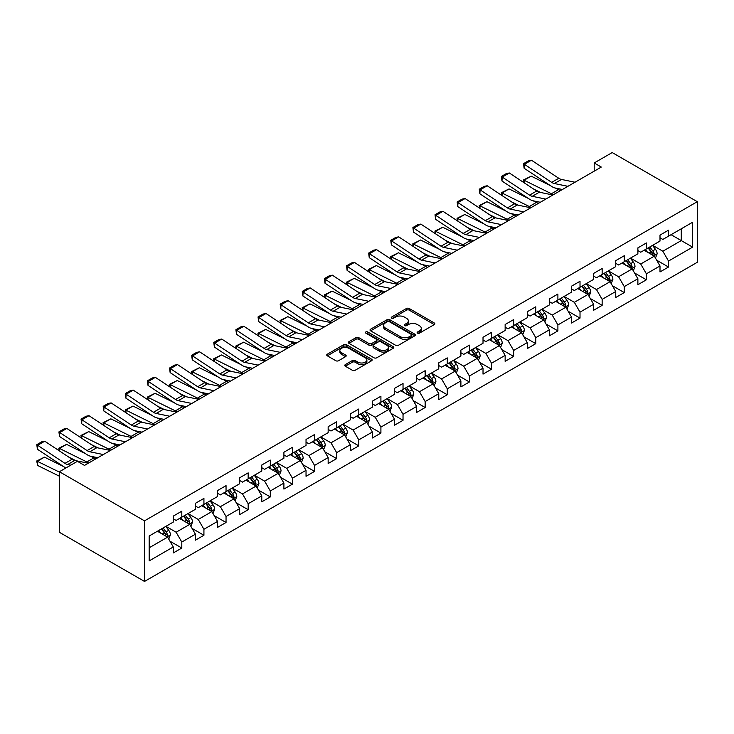 <?xml version="1.0" encoding="UTF-8"?>
<svg xmlns="http://www.w3.org/2000/svg" width="734" height="734" viewBox="0 0 734 734"><rect width="100%" height="100%" fill="white"/><g stroke="black" fill="none" stroke-linecap="round" stroke-linejoin="round"><path stroke-width="1.1" d="M417.536 333.126A1.376 0.798 0 0 0 419.49 333.126L434.28 324.584A1.973 1.138 0 0 0 434.849 323.786A1.973 1.138 0 0 0 434.28 322.978L409.223 308.509A1.973 1.138 0 0 0 406.434 308.509L391.644 317.051A1.376 0.798 0 0 0 391.24 317.611A1.376 0.798 0 0 0 391.644 318.18A1.376 0.798 0 0 0 393.598 318.18L395.507 317.07A6.303 3.633 0 0 1 404.416 317.07L406.508 318.281A6.303 3.633 0 0 1 408.352 320.85A6.303 3.633 0 0 1 406.508 323.419L404.59 324.529A1.376 0.798 0 0 0 404.186 325.089A1.376 0.798 0 0 0 404.59 325.648A1.376 0.798 0 0 0 406.544 325.648L408.453 324.547A6.303 3.633 0 0 1 417.362 324.547L419.453 325.749A6.303 3.633 0 0 1 421.298 328.327A6.303 3.633 0 0 1 419.453 330.896L417.536 331.997A1.376 0.798 0 0 0 417.132 332.566A1.376 0.798 0 0 0 417.536 333.126L417.536 331.997M345.329 364.614A1.973 1.138 0 0 0 344.751 365.413A1.973 1.138 0 0 0 345.329 366.22L352.357 370.275A1.973 1.138 0 0 0 355.137 370.275L371.569 360.789A1.973 1.138 0 0 0 372.147 359.99A1.973 1.138 0 0 0 371.569 359.183L346.512 344.723A1.973 1.138 0 0 0 343.723 344.723L327.3 354.201A1.973 1.138 0 0 0 326.722 355.008A1.973 1.138 0 0 0 327.3 355.807L335.796 360.715A1.973 1.138 0 0 0 338.576 360.715L345.604 356.651A1.973 1.138 0 0 0 346.182 355.852A1.973 1.138 0 0 0 345.604 355.045L341.393 352.614A5.266 3.037 0 0 1 339.851 350.467A5.266 3.037 0 0 1 343.099 347.659A5.266 3.037 0 0 1 348.843 348.32L365.339 357.843A5.266 3.037 0 0 1 366.881 359.99A5.266 3.037 0 0 1 363.633 362.798A5.266 3.037 0 0 1 357.889 362.137L355.137 360.55A1.973 1.138 0 0 0 352.357 360.55L345.329 364.614L345.329 366.22L352.357 362.192L352.357 360.55M697.3 201.694L612.211 152.562L594.201 162.966L601.293 167.058L84.511 465.411L77.428 461.319L59.417 471.723L144.506 520.846L697.3 201.694L697.3 262.277L144.506 581.438L144.506 520.846M395.644 345.283A1.973 1.138 0 0 0 398.434 345.283L414.857 335.796A1.973 1.138 0 0 0 415.435 334.998A1.973 1.138 0 0 0 414.857 334.19L389.8 319.721A1.973 1.138 0 0 0 387.02 319.721L370.587 329.208A1.973 1.138 0 0 0 370.019 330.016A1.973 1.138 0 0 0 370.587 330.814L395.644 345.283M366.339 333.429A1.376 0.798 0 0 1 367.734 333.621L367.734 331.979L393.213 346.687A1.973 1.138 0 0 1 393.791 347.494A1.973 1.138 0 0 1 393.213 348.292L376.79 357.779A1.973 1.138 0 0 1 374.001 357.779L348.944 343.31L348.944 341.705A1.973 1.138 0 0 0 348.366 342.512A1.973 1.138 0 0 0 348.944 343.31M348.944 341.705L355.972 337.649A1.973 1.138 0 0 1 358.761 337.649L368.918 343.512A1.973 1.138 0 0 0 371.707 343.512L376.368 340.824A1.973 1.138 0 0 0 376.946 340.016A1.973 1.138 0 0 0 376.368 339.218L365.789 333.108A1.376 0.798 0 0 1 365.385 332.548A1.376 0.798 0 0 1 366.238 331.805A1.376 0.798 0 0 1 367.734 331.979M169.958 541.197L181.803 548.032L181.803 542.05L195.418 534.196L195.418 540.169L203.924 535.26L203.924 529.278L217.539 521.415L217.539 527.397L226.044 522.48L226.044 516.507L239.66 508.644L239.66 514.626L248.165 509.708L248.165 503.735L261.781 495.872L261.781 501.854L270.296 496.936L270.296 490.963L283.911 483.1L283.911 489.083L292.416 484.165L292.416 478.192L306.032 470.329L306.032 476.302L314.537 471.393L314.537 465.42L328.153 457.557L328.153 463.53L336.658 458.622L336.658 452.639L350.274 444.786L350.274 450.759L358.788 445.85L358.788 439.868L372.404 432.014L372.404 437.987L380.909 433.078L380.909 427.096L394.525 419.233L394.525 425.215L403.03 420.298L403.03 414.325L416.646 406.462L416.646 412.444L425.151 407.526L425.151 401.553L438.767 393.69L438.767 399.672L447.281 394.754L447.281 388.781L460.897 380.918L460.897 386.901L469.402 381.983L469.402 376.01L483.018 368.147L483.018 374.12L491.523 369.211L491.523 363.238L505.139 355.375L505.139 361.348L513.653 356.44L513.653 350.457L527.26 342.604L527.26 348.577L535.774 343.668L535.774 337.686L549.39 329.832L549.39 335.805L557.895 330.896L557.895 324.914L571.511 317.051L571.511 323.033L580.016 318.116L580.016 312.143L593.632 304.28L593.632 310.262L602.146 305.344L602.146 299.371L615.753 291.508L615.753 297.49L624.267 292.572L624.267 286.599L637.883 278.736L637.883 284.719L646.388 279.801L646.388 273.828L660.004 265.965L660.004 271.938L668.509 267.029L668.509 261.056L692.621 247.129L692.621 222.246L681.271 228.788L681.271 240.587L692.621 247.129M181.803 548.032L173.288 552.941L173.288 546.968L149.185 560.886L149.185 535.994L173.288 522.076L173.288 516.094L181.803 511.185L181.803 517.158L195.418 509.304L195.418 503.322L203.924 498.414L203.924 504.386L217.539 496.533L217.539 490.551L226.044 485.642L226.044 491.615L239.66 483.752L239.66 477.779L248.165 472.87L248.165 478.843L261.781 470.98L261.781 465.007L270.296 460.09L270.296 466.072L283.911 458.209L283.911 452.236L292.416 447.318L292.416 453.3L306.032 445.437L306.032 439.464L314.537 434.546L314.537 440.528L328.153 432.665L328.153 426.683L336.658 421.775L336.658 427.748L350.274 419.894L350.274 413.912L358.788 409.003L358.788 414.976L372.404 407.122L372.404 401.14L380.909 396.232L380.909 402.204L394.525 394.351L394.525 388.369L403.03 383.46L403.03 389.433L416.646 381.57L416.646 375.597L425.151 370.688L425.151 376.661L438.767 368.798L438.767 362.825L447.281 357.908L447.281 363.89L460.897 356.027L460.897 350.054L469.402 345.136L469.402 351.118L483.018 343.255L483.018 337.282L491.523 332.364L491.523 338.346L505.139 330.483L505.139 324.501L513.653 319.593L513.653 325.575L527.26 317.712L527.26 311.73L535.774 306.821L535.774 312.794L549.39 304.94L549.39 298.958L557.895 294.05L557.895 300.022L571.511 292.169L571.511 286.187L580.016 281.278L580.016 287.251L593.632 279.388L593.632 273.415L602.146 268.506L602.146 274.479L615.753 266.616L615.753 260.643L624.267 255.726L624.267 261.708L637.883 253.845L637.883 247.872L646.388 242.954L646.388 248.936L660.004 241.073L660.004 235.1L668.509 230.182L668.509 236.164L692.621 222.246M179.527 518.47L189.739 524.37L176.123 532.223L165.921 526.333M173.288 518.8L176.123 520.434L181.803 517.158M176.123 532.223L181.803 542.05M189.739 524.37L195.418 534.196M201.657 505.698L211.869 511.598L198.253 519.452L188.042 513.561M195.418 506.029L198.253 507.662L203.924 504.386M198.253 519.452L203.924 529.278M211.869 511.598L217.539 521.415M223.778 492.927L233.99 498.817L220.374 506.68L210.163 500.79M217.539 493.257L220.374 494.89L226.044 491.615M220.374 506.68L226.044 516.507M233.99 498.817L239.66 508.644M245.899 480.155L256.111 486.046L242.495 493.909L232.283 488.009M239.66 480.476L242.495 482.119L248.165 478.843M242.495 493.909L248.165 503.735M256.111 486.046L261.781 495.872M268.02 467.384L278.232 473.274L264.616 481.137L254.414 475.237M261.781 467.705L264.616 469.347L270.296 466.072M264.616 481.137L270.296 490.963M278.232 473.274L283.911 483.1M290.15 454.612L300.362 460.502L286.746 468.365L276.534 462.466M283.911 454.933L286.746 456.576L292.416 453.3M286.746 468.365L292.416 478.192M300.362 460.502L306.032 470.329M312.271 441.831L322.483 447.731L308.867 455.594L298.655 449.694M306.032 442.162L308.867 443.804L314.537 440.528M308.867 455.594L314.537 465.42M322.483 447.731L328.153 457.557M334.392 429.06L344.604 434.959L330.988 442.822L320.776 436.923M328.153 429.39L330.988 431.023L336.658 427.748M330.988 442.822L336.658 452.639M344.604 434.959L350.274 444.786M356.513 416.288L366.725 422.188L353.109 430.041L342.906 424.151M350.274 416.618L353.109 418.252L358.788 414.976M353.109 430.041L358.788 439.868M366.725 422.188L372.404 432.014M378.643 403.517L388.855 409.416L375.239 417.27L365.027 411.379M372.404 403.847L375.239 405.48L380.909 402.204M375.239 417.27L380.909 427.096M388.855 409.416L394.525 419.233M400.764 390.745L410.976 396.635L397.36 404.498L387.148 398.608M394.525 391.075L397.36 392.708L403.03 389.433M397.36 404.498L403.03 414.325M410.976 396.635L416.646 406.462M422.885 377.973L433.097 383.864L419.481 391.727L409.269 385.827M416.646 378.294L419.481 379.937L425.151 376.661M419.481 391.727L425.151 401.553M433.097 383.864L438.767 393.69M445.006 365.202L455.218 371.092L441.602 378.955L431.399 373.055M438.767 365.523L441.602 367.165L447.281 363.89M441.602 378.955L447.281 388.781M455.218 371.092L460.897 380.918M467.136 352.43L477.348 358.32L463.732 366.183L453.52 360.284M460.897 352.751L463.732 354.394L469.402 351.118M463.732 366.183L469.402 376.01M477.348 358.32L483.018 368.147M489.257 339.649L499.469 345.549L485.853 353.412L475.641 347.512M483.018 339.98L485.853 341.622L491.523 338.346M485.853 353.412L491.523 363.238M499.469 345.549L505.139 355.375M511.378 326.878L521.59 332.777L507.974 340.64L497.762 334.741M505.139 327.208L507.974 328.841L513.653 325.575M507.974 340.64L513.653 350.457M521.59 332.777L527.26 342.604M533.499 314.106L543.711 320.006L530.095 327.859L519.892 321.969M527.26 314.436L530.095 316.07L535.774 312.794M530.095 327.859L535.774 337.686M543.711 320.006L549.39 329.832M555.629 301.335L565.841 307.234L552.225 315.088L542.013 309.197M549.39 301.665L552.225 303.298L557.895 300.022M552.225 315.088L557.895 324.914M565.841 307.234L571.511 317.051M577.75 288.563L587.962 294.453L574.346 302.316L564.134 296.426M571.511 288.893L574.346 290.526L580.016 287.251M574.346 302.316L580.016 312.143M587.962 294.453L593.632 304.28M599.871 275.791L610.082 281.682L596.467 289.545L586.255 283.645M593.632 276.112L596.467 277.755L602.146 274.479M596.467 289.545L602.146 299.371M610.082 281.682L615.753 291.508M621.992 263.02L632.203 268.91L618.597 276.773L608.385 270.874M615.753 263.341L618.597 264.983L624.267 261.708M618.597 276.773L624.267 286.599M632.203 268.91L637.883 278.736M644.122 250.248L654.333 256.138L640.718 264.001L630.506 258.102M637.883 250.569L640.718 252.212L646.388 248.936M640.718 264.001L646.388 273.828M654.333 256.138L660.004 265.965M671.059 234.687L681.271 240.587L662.839 251.23L652.627 245.33M660.004 237.798L662.839 239.44L668.509 236.164M662.839 251.23L668.509 261.056M59.417 471.723L59.417 532.306L144.506 581.438M594.201 162.966L594.201 171.15M149.185 547.784L167.618 537.141L157.406 531.242M167.618 537.141L173.288 546.968M656.673 260.194L668.509 267.029M634.543 272.965L646.388 279.801M612.422 285.737L624.267 292.572M590.301 298.509L602.146 305.344M568.18 311.28L580.016 318.116M546.05 324.052L557.895 330.896M523.929 336.833L535.774 343.668M501.808 349.604L513.653 356.44M479.687 362.376L491.523 369.211M457.557 375.147L469.402 381.983M435.436 387.919L447.281 394.754M413.315 400.691L425.151 407.526M391.194 413.462L403.03 420.298M369.064 426.234L380.909 433.078M346.943 439.015L358.788 445.85M324.823 451.786L336.658 458.622M302.702 464.558L314.537 471.393M280.572 477.329L292.416 484.165M258.451 490.101L270.296 496.936M236.33 502.873L248.165 509.708M214.209 515.644L226.044 522.48M192.079 528.416L203.924 535.26M418.086 333.319L419.453 332.53A6.303 3.633 0 0 0 421.298 329.961L421.298 328.327M408.352 320.85L408.352 322.492A6.303 3.633 0 0 1 406.508 325.061L405.14 325.85M434.253 324.602L409.223 310.152A1.973 1.138 0 0 0 406.434 310.152L392.195 318.373M414.857 334.19L414.857 335.796L389.8 321.364A1.973 1.138 0 0 0 387.02 321.364L370.615 330.832M411.379 335.557A1.376 0.798 0 0 0 411.783 334.998A1.376 0.798 0 0 0 411.379 334.429L389.387 321.731A1.376 0.798 0 0 0 387.433 321.731L385.414 322.896A6.303 3.633 0 0 0 383.57 325.474A6.303 3.633 0 0 0 385.414 328.043L400.452 336.722A6.303 3.633 0 0 0 409.361 336.722L411.379 335.557L411.379 337.2A1.376 0.798 0 0 0 411.783 336.631L411.783 334.998M383.57 325.474L383.57 327.107A6.303 3.633 0 0 0 385.414 329.685L385.414 328.043M411.379 337.2L409.361 338.365A6.303 3.633 0 0 1 400.452 338.365L385.414 329.685M348.971 343.328L355.972 339.282L355.972 337.649M376.946 340.016L376.946 341.659A1.973 1.138 0 0 1 376.368 342.457L371.707 345.154A1.973 1.138 0 0 1 368.918 345.154L358.761 339.282A1.973 1.138 0 0 0 355.972 339.282M367.734 333.621L393.185 348.311M379.469 349.604A5.266 3.037 0 0 0 385.203 350.265A5.266 3.037 0 0 0 388.451 347.448A5.266 3.037 0 0 0 386.91 345.301L381.102 341.943A1.973 1.138 0 0 0 378.322 341.943L373.652 344.641A1.973 1.138 0 0 0 373.074 345.439A1.973 1.138 0 0 0 373.652 346.246L379.469 349.604L379.469 351.237A5.266 3.037 0 0 0 385.203 351.898A5.266 3.037 0 0 0 388.451 349.09L388.451 347.448M373.074 345.439L373.074 347.081A1.973 1.138 0 0 0 373.652 347.888L373.652 346.246M379.469 351.237L373.652 347.888M366.881 359.99L366.881 361.623A5.266 3.037 0 0 1 363.633 364.44A5.266 3.037 0 0 1 357.889 363.78L355.137 362.192A1.973 1.138 0 0 0 352.357 362.192M339.851 350.467L339.851 352.1A5.266 3.037 0 0 0 341.393 354.256L341.393 352.614M345.576 356.669L341.393 354.256M371.542 360.807L346.512 346.356A1.973 1.138 0 0 0 343.723 346.356L327.327 355.825L327.3 354.201M655.453 258.084L657.141 253.826A5.312 3.064 -120 0 0 655.444 249.303L652.517 245.395M523.773 182.527L523.415 179.986L531.205 176.151L550.454 185.656M555.234 188.014L558.519 189.638A15.038 8.689 60 0 1 560.326 190.712M647.416 252.147L645.425 249.487M531.205 176.151L524.113 180.243L551.427 193.73A15.038 8.689 60 0 1 553.234 194.804M523.415 179.986L524.113 180.243L524.269 182.858M540.563 192.473L533.636 189.051M653.508 255.661L654.269 254.056A5.312 3.064 -120 0 0 652.746 250.863L649.819 246.954M648.489 247.725L651.737 252.056A2.707 1.56 60 0 1 652.223 252.881L654.269 254.056M648.122 247.936L651.049 251.845A5.312 3.064 60 0 1 652.563 255.037M567.923 186.317L554.372 183.537A10.028 5.789 60 0 1 551.684 182.362L524.37 164.306L524.113 168.242L551.427 186.298A15.038 8.689 -120 0 0 555.454 188.069L562.428 189.491M575.016 182.225L561.464 179.445A10.028 5.789 60 0 1 558.776 178.27L531.453 160.214L524.37 164.306L523.516 163.664L528.48 160.792L531.453 160.214M524.113 168.242L523.516 163.664M633.323 270.855L635.011 266.607A5.312 3.064 -120 0 0 633.314 262.075L630.387 258.166M501.652 195.308L501.285 192.758L509.075 188.922L528.333 198.428M533.113 200.786L536.398 202.41A15.038 8.689 60 0 1 538.206 203.483M625.285 264.919L623.304 262.267M509.075 188.922L501.983 193.014L529.306 206.502A15.038 8.689 60 0 1 531.113 207.575M501.285 192.758L501.983 193.014L502.148 195.629M518.443 205.245L511.515 201.822M631.387 268.433L632.148 266.827A5.312 3.064 -120 0 0 630.625 263.634L627.698 259.726M626.368 260.497L629.616 264.827A2.707 1.56 60 0 1 630.102 265.653L632.148 266.827M625.992 260.708L628.919 264.616A5.312 3.064 60 0 1 630.442 267.809M611.202 283.627L612.89 279.379A5.312 3.064 -120 0 0 611.193 274.846L608.266 270.947M479.531 208.08L479.164 205.538L486.954 201.694L506.212 211.199M510.992 213.557L514.268 215.181A15.038 8.689 60 0 1 516.075 216.255M603.164 277.691L601.174 275.039M486.954 201.694L479.862 205.786L507.185 219.273A15.038 8.689 60 0 1 508.992 220.347M479.164 205.538L479.862 205.786L480.018 208.401M496.312 218.016L489.394 214.594M609.257 281.214L610.018 279.599A5.312 3.064 -120 0 0 608.504 276.406L605.578 272.498M604.238 273.268L607.486 277.599A2.707 1.56 60 0 1 607.981 278.425L610.018 279.599M603.871 273.479L606.798 277.388A5.312 3.064 60 0 1 608.321 280.581M545.802 199.097L532.251 196.317A10.028 5.789 60 0 1 529.563 195.134L502.239 177.087L501.983 181.023L529.306 199.07A15.038 8.689 -120 0 0 533.334 200.841L540.307 202.263M552.895 194.996L539.334 192.216A10.028 5.789 60 0 1 536.646 191.042L509.332 172.985L502.239 177.087L501.386 176.435L506.35 173.573L509.332 172.985M501.983 181.023L501.386 176.435M523.681 211.869L510.121 209.089A10.028 5.789 60 0 1 507.433 207.905L480.119 189.858L479.862 193.794L507.185 211.842A15.038 8.689 -120 0 0 511.213 213.612L518.176 215.044M530.765 207.777L517.213 204.988A10.028 5.789 60 0 1 514.525 203.813L487.211 185.766L480.119 189.858L479.265 189.207L484.229 186.344L487.211 185.766M479.862 193.794L479.265 189.207M589.081 296.398L590.769 292.15A5.312 3.064 -120 0 0 589.072 287.627L586.145 283.719M457.401 220.851L457.043 218.31L464.833 214.466L484.082 223.971M488.862 226.338L492.147 227.953A15.038 8.689 60 0 1 493.954 229.026M581.044 290.462L579.053 287.811M464.833 214.466L457.741 218.558L485.055 232.054A15.038 8.689 60 0 1 486.862 233.118M457.043 218.31L457.741 218.558L457.897 221.173M474.192 230.788L467.274 227.366M587.136 293.985L587.897 292.371A5.312 3.064 -120 0 0 586.374 289.178L583.447 285.269M582.117 286.04L585.365 290.37A2.707 1.56 60 0 1 585.86 291.196L587.897 292.371M581.75 286.251L584.677 290.159A5.312 3.064 60 0 1 586.2 293.361M566.96 309.17L568.648 304.922A5.312 3.064 -120 0 0 566.951 300.399L564.024 296.49M435.28 233.623L434.923 231.082L442.712 227.237L461.961 236.743M466.741 239.11L470.026 240.724A15.038 8.689 60 0 1 471.834 241.798M558.923 303.234L556.932 300.582M442.712 227.237L435.62 231.329L462.934 244.826A15.038 8.689 60 0 1 464.741 245.89M434.923 231.082L435.62 231.329L435.776 233.953M452.071 243.56L445.143 240.146M565.015 306.757L565.776 305.151A5.312 3.064 -120 0 0 564.253 301.949L561.326 298.041M559.996 298.811L563.244 303.151A2.707 1.56 60 0 1 563.73 303.968L565.776 305.151M559.629 299.022L562.556 302.931A5.312 3.064 60 0 1 564.07 306.133M544.83 321.942L546.518 317.694A5.312 3.064 -120 0 0 544.821 313.17L541.894 309.262M413.159 246.395L412.792 243.853L420.582 240.009L439.84 249.523M444.62 251.881L447.905 253.505A15.038 8.689 60 0 1 449.713 254.57M536.793 316.005L534.811 313.354M420.582 240.009L413.49 244.101L440.813 257.597A15.038 8.689 60 0 1 442.62 258.662M412.792 243.853L413.49 244.101L413.655 246.725M429.95 256.331L423.023 252.918M542.894 319.529L543.655 317.923A5.312 3.064 -120 0 0 542.132 314.721L539.206 310.812M537.875 311.583L541.123 315.923A2.707 1.56 60 0 1 541.609 316.739L543.655 317.923M537.499 311.803L540.426 315.703A5.312 3.064 60 0 1 541.949 318.905M501.551 224.641L488 221.861A10.028 5.789 60 0 1 485.312 220.677L457.998 202.63L457.741 206.566L485.055 224.613A15.038 8.689 -120 0 0 489.092 226.384L496.056 227.815M508.644 220.549L495.092 217.769A10.028 5.789 60 0 1 492.404 216.585L465.09 198.538L457.998 202.63L457.144 201.978L462.108 199.116L465.09 198.538M457.741 206.566L457.144 201.978M479.43 237.412L465.879 234.632A10.028 5.789 60 0 1 463.191 233.458L435.877 215.401L435.62 219.338L462.934 237.385A15.038 8.689 -120 0 0 466.962 239.156L473.935 240.587M486.523 233.32L472.971 230.54A10.028 5.789 60 0 1 470.283 229.357L442.96 211.309L435.877 215.401L435.023 214.75L439.987 211.887L442.96 211.309M435.62 219.338L435.023 214.75M457.31 250.184L443.758 247.404A10.028 5.789 60 0 1 441.07 246.229L413.747 228.173L413.49 232.109L440.813 250.166A15.038 8.689 -120 0 0 444.841 251.927L451.814 253.358M464.402 246.092L450.841 243.312A10.028 5.789 60 0 1 448.153 242.128L420.839 224.081L413.747 228.173L412.893 227.522L417.857 224.659L420.839 224.081M413.49 232.109L412.893 227.522M522.709 334.713L524.397 330.465A5.312 3.064 -120 0 0 522.7 325.942L519.773 322.033M391.038 259.166L390.671 256.625L398.461 252.78L417.71 262.295M422.5 264.653L425.775 266.277A15.038 8.689 60 0 1 427.583 267.341M514.672 328.777L512.681 326.125M398.461 252.78L391.369 256.882L418.692 270.369A15.038 8.689 60 0 1 420.499 271.442M390.671 256.625L391.369 256.882L391.525 259.497M407.82 269.103L400.902 265.69M520.764 332.3L521.525 330.695A5.312 3.064 -120 0 0 520.011 327.492L517.085 323.593M515.745 324.355L518.993 328.694A2.707 1.56 60 0 1 519.489 329.511L521.525 330.695M515.378 324.575L518.305 328.483A5.312 3.064 60 0 1 519.828 331.676M435.189 262.956L421.628 260.175A10.028 5.789 60 0 1 418.94 259.001L391.626 240.945L391.369 244.881L418.692 262.937A15.038 8.689 -120 0 0 422.72 264.699L429.684 266.13M442.272 258.863L428.72 256.083A10.028 5.789 60 0 1 426.032 254.909L398.718 236.853L391.626 240.945L390.772 240.302L395.736 237.431L398.718 236.853M391.369 244.881L390.772 240.302M500.588 347.485L502.276 343.237A5.312 3.064 -120 0 0 500.579 338.713L497.652 334.805M368.908 271.938L368.551 269.396L376.34 265.561L395.589 275.067M400.369 277.424L403.654 279.048A15.038 8.689 60 0 1 405.462 280.113M492.551 341.558L490.56 338.897M376.34 265.561L369.248 269.653L396.562 283.141A15.038 8.689 60 0 1 398.369 284.214M368.551 269.396L369.248 269.653L369.404 272.268M385.699 281.884L378.781 278.461M498.643 345.072L499.404 343.466A5.312 3.064 -120 0 0 497.881 340.273L494.955 336.365M493.624 337.126L496.872 341.466A2.707 1.56 60 0 1 497.368 342.292L499.404 343.466M493.257 337.346L496.184 341.255A5.312 3.064 60 0 1 497.707 344.448M413.058 275.727L399.507 272.947A10.028 5.789 60 0 1 396.819 271.773L369.505 253.716L369.248 257.652L396.562 275.709A15.038 8.689 -120 0 0 400.599 277.47L407.563 278.902M420.151 271.635L406.599 268.855A10.028 5.789 60 0 1 403.911 267.681L376.597 249.624L369.505 253.716L368.651 253.074L373.615 250.202L376.597 249.624M369.248 257.652L368.651 253.074M478.467 360.266L480.155 356.008A5.312 3.064 -120 0 0 478.458 351.485L475.531 347.577M346.787 284.709L346.43 282.168L354.219 278.333L373.468 287.838M378.249 290.196L381.533 291.82A15.038 8.689 60 0 1 383.341 292.894M470.43 354.329L468.439 351.669M354.219 278.333L347.127 282.425L374.441 295.912A15.038 8.689 60 0 1 376.248 296.986M346.43 282.168L347.127 282.425L347.283 285.04M363.578 294.655L356.651 291.233M476.522 357.843L477.284 356.238A5.312 3.064 -120 0 0 475.76 353.045L472.834 349.136M471.503 349.907L474.751 354.238A2.707 1.56 60 0 1 475.237 355.063L477.284 356.238M471.136 350.118L474.063 354.027A5.312 3.064 60 0 1 475.577 357.219M390.938 288.499L377.386 285.719A10.028 5.789 60 0 1 374.698 284.544L347.384 266.488L347.127 270.424L374.441 288.48A15.038 8.689 -120 0 0 378.469 290.251L385.442 291.673M398.03 284.407L384.478 281.627A10.028 5.789 60 0 1 381.79 280.452L354.467 262.396L347.384 266.488L346.531 265.846L351.494 262.974L354.467 262.396M347.127 270.424L346.531 265.846M456.337 373.037L458.025 368.789A5.312 3.064 -120 0 0 456.328 364.257L453.401 360.348M324.667 297.49L324.3 294.94L332.089 291.104L351.347 300.61M356.128 302.968L359.412 304.592A15.038 8.689 60 0 1 361.22 305.665M448.3 367.101L446.318 364.449M332.089 291.104L324.997 295.196L352.32 308.684A15.038 8.689 60 0 1 354.127 309.757M324.3 294.94L324.997 295.196L325.162 297.811M341.457 307.427L334.53 304.004M454.401 370.615L455.163 369.009A5.312 3.064 -120 0 0 453.64 365.816L450.713 361.908M449.382 362.679L452.63 367.009A2.707 1.56 60 0 1 453.117 367.835L455.163 369.009M449.006 362.89L451.933 366.798A5.312 3.064 60 0 1 453.456 369.991M368.817 301.279L355.256 298.499A10.028 5.789 60 0 1 352.577 297.316L325.254 279.269L324.997 283.205L352.32 301.252A15.038 8.689 -120 0 0 356.348 303.023L363.321 304.445M375.909 297.178L362.348 294.398A10.028 5.789 60 0 1 359.66 293.224L332.346 275.167L325.254 279.269L324.4 278.617L329.364 275.755L332.346 275.167M324.997 283.205L324.4 278.617M434.216 385.809L435.904 381.561A5.312 3.064 -120 0 0 434.207 377.028L431.28 373.129M302.536 310.262L302.179 307.72L309.968 303.876L329.217 313.381M333.998 315.739L337.282 317.363A15.038 8.689 60 0 1 339.09 318.437M426.179 379.873L424.188 377.221M309.968 303.876L302.876 307.968L330.19 321.455A15.038 8.689 60 0 1 332.007 322.529M302.179 307.72L302.876 307.968L303.032 310.583M319.327 320.198L312.409 316.776M432.271 383.396L433.032 381.781A5.312 3.064 -120 0 0 431.519 378.588L428.583 374.679M427.252 375.45L430.5 379.781A2.707 1.56 60 0 1 430.996 380.607L433.032 381.781M426.885 375.661L429.812 379.57A5.312 3.064 60 0 1 431.335 382.763M346.696 314.051L333.135 311.271A10.028 5.789 60 0 1 330.447 310.087L303.133 292.04L302.876 295.976L330.19 314.024A15.038 8.689 -120 0 0 334.227 315.794L341.191 317.226M353.779 309.95L340.227 307.17A10.028 5.789 60 0 1 337.539 305.995L310.225 287.939L303.133 292.04L302.28 291.389L307.243 288.526L310.225 287.939M302.876 295.976L302.28 291.389M412.095 398.58L413.783 394.332A5.312 3.064 -120 0 0 412.086 389.809L409.159 385.901M280.416 323.033L280.058 320.492L287.847 316.648L307.096 326.153M311.877 328.52L315.161 330.135A15.038 8.689 60 0 1 316.969 331.208M404.058 392.644L402.067 389.993M287.847 316.648L280.755 320.74L308.069 334.227A15.038 8.689 60 0 1 309.876 335.3M280.058 320.492L280.755 320.74L280.911 323.355M297.206 332.97L290.288 329.548M410.15 396.167L410.912 394.553A5.312 3.064 -120 0 0 409.388 391.36L406.462 387.451M405.131 388.222L408.379 392.552A2.707 1.56 60 0 1 408.875 393.378L410.912 394.553M404.764 388.433L407.691 392.341A5.312 3.064 60 0 1 409.214 395.543M324.566 326.823L311.014 324.043A10.028 5.789 60 0 1 308.326 322.859L281.012 304.812L280.755 308.748L308.069 326.795A15.038 8.689 -120 0 0 312.106 328.566L319.07 329.997M331.658 322.731L318.106 319.951A10.028 5.789 60 0 1 315.418 318.767L288.104 300.72L281.012 304.812L280.159 304.16L285.122 301.298L288.104 300.72M280.755 308.748L280.159 304.16M389.974 411.352L391.662 407.104A5.312 3.064 -120 0 0 389.965 402.581L387.038 398.672M258.295 335.805L257.937 333.264L265.717 329.419L284.976 338.924M289.756 341.292L293.04 342.906A15.038 8.689 60 0 1 294.848 343.98M381.937 405.416L379.946 402.764M265.717 329.419L258.634 333.511L285.948 347.008A15.038 8.689 60 0 1 287.756 348.072M257.937 333.264L258.634 333.511L258.79 336.135M275.085 345.742L268.158 342.328M388.029 408.939L388.791 407.333A5.312 3.064 -120 0 0 387.268 404.131L384.341 400.223M383.01 400.993L386.258 405.333A2.707 1.56 60 0 1 386.745 406.15L388.791 407.333M382.643 401.204L385.57 405.113A5.312 3.064 60 0 1 387.084 408.315M302.445 339.594L288.893 336.814A10.028 5.789 60 0 1 286.205 335.64L258.891 317.583L258.634 321.52L285.948 339.567A15.038 8.689 -120 0 0 289.976 341.338L296.949 342.769M309.537 335.502L295.986 332.722A10.028 5.789 60 0 1 293.297 331.539L265.974 313.491L258.891 317.583L258.038 316.932L263.001 314.069L265.974 313.491M258.634 321.52L258.038 316.932M367.844 424.124L369.532 419.876A5.312 3.064 -120 0 0 367.835 415.352L364.908 411.444M236.174 348.577L235.807 346.035L243.596 342.191L262.855 351.705M267.635 354.063L270.919 355.687A15.038 8.689 60 0 1 272.727 356.752M359.807 418.187L357.825 415.536M243.596 342.191L236.504 346.283L263.827 359.779A15.038 8.689 60 0 1 265.635 360.844M235.807 346.035L236.504 346.283L236.669 348.907M252.964 358.513L246.037 355.1M365.908 421.711L366.67 420.105A5.312 3.064 -120 0 0 365.147 416.903L362.22 412.994M360.889 413.765L364.137 418.105A2.707 1.56 60 0 1 364.624 418.921L366.67 420.105M360.513 413.985L363.44 417.885A5.312 3.064 60 0 1 364.963 421.087M280.324 352.366L266.763 349.586A10.028 5.789 60 0 1 264.084 348.411L236.761 330.355L236.504 334.291L263.827 352.348A15.038 8.689 -120 0 0 267.855 354.109L274.828 355.54M287.416 348.274L273.855 345.494A10.028 5.789 60 0 1 271.167 344.31L243.853 326.263L236.761 330.355L235.908 329.704L240.871 326.841L243.853 326.263M236.504 334.291L235.908 329.704M345.723 436.895L347.411 432.647A5.312 3.064 -120 0 0 345.714 428.124L342.787 424.215M214.044 361.348L213.686 358.807L221.475 354.962L240.724 364.477M245.505 366.835L248.789 368.459A15.038 8.689 60 0 1 250.597 369.523M337.686 430.959L335.695 428.307M221.475 354.962L214.383 359.064L241.697 372.551A15.038 8.689 60 0 1 243.514 373.624M213.686 358.807L214.383 359.064L214.539 361.678M230.834 371.285L223.916 367.872M343.778 434.482L344.54 432.877A5.312 3.064 -120 0 0 343.026 429.674L340.09 425.775M338.759 426.537L342.007 430.876A2.707 1.56 60 0 1 342.503 431.693L344.54 432.877M338.392 426.757L341.319 430.665A5.312 3.064 60 0 1 342.842 433.858M258.203 365.137L244.642 362.357A10.028 5.789 60 0 1 241.954 361.183L214.64 343.127L214.383 347.063L241.697 365.119A15.038 8.689 -120 0 0 245.734 366.881L252.698 368.312M265.286 361.045L251.734 358.265A10.028 5.789 60 0 1 249.046 357.091L221.732 339.035L214.64 343.127L213.787 342.475L218.75 339.613L221.732 339.035M214.383 347.063L213.787 342.475M323.602 449.667L325.29 445.419A5.312 3.064 -120 0 0 323.593 440.895L320.666 436.987M191.923 374.12L191.565 371.578L199.354 367.743L218.604 377.248M223.384 379.606L226.668 381.23A15.038 8.689 60 0 1 228.476 382.295M315.565 443.74L313.574 441.079M199.354 367.743L192.262 371.835L219.576 385.322A15.038 8.689 60 0 1 221.384 386.396M191.565 371.578L192.262 371.835L192.418 374.45M208.713 384.065L201.795 380.643M321.657 447.254L322.419 445.648A5.312 3.064 -120 0 0 320.896 442.455L317.969 438.547M316.638 439.308L319.886 443.648A2.707 1.56 60 0 1 320.382 444.474L322.419 445.648M316.271 439.528L319.198 443.437A5.312 3.064 60 0 1 320.721 446.63M236.073 377.909L222.521 375.129A10.028 5.789 60 0 1 219.833 373.955L192.519 355.898L192.262 359.834L219.576 377.891A15.038 8.689 -120 0 0 223.613 379.652L230.577 381.084M243.165 373.817L229.614 371.037A10.028 5.789 60 0 1 226.925 369.863L199.611 351.806L192.519 355.898L191.666 355.256L196.629 352.384L199.611 351.806M192.262 359.834L191.666 355.256M301.481 462.448L303.17 458.19A5.312 3.064 -120 0 0 301.472 453.667L298.545 449.758M169.802 386.891L169.444 384.35L177.224 380.515L196.483 390.02M201.263 392.378L204.547 394.002A15.038 8.689 60 0 1 206.355 395.076M293.444 456.511L291.453 453.851M177.224 380.515L170.141 384.607L197.455 398.094A15.038 8.689 60 0 1 199.263 399.168M169.444 384.35L170.141 384.607L170.297 387.222M186.592 396.837L179.665 393.415M299.536 460.025L300.298 458.42A5.312 3.064 -120 0 0 298.775 455.227L295.848 451.318M294.517 452.089L297.765 456.42A2.707 1.56 60 0 1 298.252 457.245L300.298 458.42M294.141 452.3L297.077 456.209A5.312 3.064 60 0 1 298.591 459.401M213.952 390.681L200.4 387.901A10.028 5.789 60 0 1 197.712 386.726L170.398 368.67L170.141 372.606L197.455 390.662A15.038 8.689 -120 0 0 201.483 392.433L208.456 393.855M221.044 386.589L207.493 383.809A10.028 5.789 60 0 1 204.804 382.634L177.481 364.578L170.398 368.67L169.545 368.028L174.508 365.156L177.481 364.578M170.141 372.606L169.545 368.028M279.351 475.219L281.039 470.971A5.312 3.064 -120 0 0 279.342 466.439L276.415 462.53M147.681 399.672L147.314 397.122L155.103 393.286L174.362 402.792M179.142 405.15L182.427 406.774A15.038 8.689 60 0 1 184.234 407.847M271.314 469.283L269.332 466.631M155.103 393.286L148.011 397.378L175.334 410.866A15.038 8.689 60 0 1 177.142 411.939M147.314 397.122L148.011 397.378L148.176 399.993M164.471 409.609L157.544 406.186M277.415 472.797L278.177 471.191A5.312 3.064 -120 0 0 276.654 467.998L273.727 464.09M272.397 464.861L275.645 469.191A2.707 1.56 60 0 1 276.131 470.017L278.177 471.191M272.02 465.072L274.947 468.98A5.312 3.064 60 0 1 276.47 472.173M191.831 403.461L178.27 400.681A10.028 5.789 60 0 1 175.591 399.498L148.268 381.451L148.011 385.387L175.334 403.434A15.038 8.689 -120 0 0 179.362 405.205L186.335 406.627M198.923 399.36L185.363 396.58A10.028 5.789 60 0 1 182.674 395.406L155.36 377.349L148.268 381.451L147.415 380.799L152.378 377.937L155.36 377.349M148.011 385.387L147.415 380.799M257.23 487.991L258.918 483.743A5.312 3.064 -120 0 0 257.221 479.21L254.294 475.311M125.551 412.444L125.193 409.902L132.982 406.058L152.232 415.563M157.012 417.921L160.296 419.545A15.038 8.689 60 0 1 162.104 420.619M249.193 482.054L247.202 479.403M132.982 406.058L125.89 410.15L153.204 423.637A15.038 8.689 60 0 1 155.021 424.711M125.193 409.902L125.89 410.15L126.046 412.765M142.341 422.38L135.423 418.958M255.285 485.578L256.047 483.963A5.312 3.064 -120 0 0 254.524 480.77L251.597 476.861M250.266 477.632L253.514 481.963A2.707 1.56 60 0 1 254.01 482.789L256.047 483.963M249.899 477.843L252.826 481.752A5.312 3.064 60 0 1 254.349 484.945M169.71 416.233L156.149 413.453A10.028 5.789 60 0 1 153.461 412.269L126.147 394.222L125.89 398.158L153.204 416.206A15.038 8.689 -120 0 0 157.241 417.976L164.205 419.408M176.793 412.132L163.242 409.352A10.028 5.789 60 0 1 160.553 408.177L133.239 390.121L126.147 394.222L125.294 393.571L130.257 390.708L133.239 390.121M125.89 398.158L125.294 393.571M235.109 500.762L236.798 496.514A5.312 3.064 -120 0 0 235.1 491.982L232.173 488.082M103.43 425.215L103.072 422.674L110.862 418.83L130.111 428.335M134.891 430.702L138.175 432.317A15.038 8.689 60 0 1 139.983 433.39M227.072 494.826L225.081 492.175M110.862 418.83L103.769 422.922L131.083 436.409A15.038 8.689 60 0 1 132.891 437.482M103.072 422.674L103.769 422.922L103.925 425.536M120.22 435.152L113.302 431.73M233.164 498.349L233.926 496.734A5.312 3.064 -120 0 0 232.403 493.542L229.476 489.633M228.146 490.404L231.393 494.734A2.707 1.56 60 0 1 231.889 495.56L233.926 496.734M227.779 490.615L230.705 494.523A5.312 3.064 60 0 1 232.228 497.725M147.58 429.005L134.028 426.225A10.028 5.789 60 0 1 131.34 425.041L104.026 406.994L103.769 410.93L131.083 428.977A15.038 8.689 -120 0 0 135.12 430.748L142.084 432.179M154.672 424.913L141.121 422.133A10.028 5.789 60 0 1 138.432 420.949L111.118 402.902L104.026 406.994L103.173 406.342L108.137 403.48L111.118 402.902M103.769 410.93L103.173 406.342M212.988 513.534L214.677 509.286A5.312 3.064 -120 0 0 212.979 504.763L210.052 500.854M81.309 437.987L80.951 435.446L88.731 431.601L107.99 441.106M112.77 443.474L116.055 445.088A15.038 8.689 60 0 1 117.862 446.162M204.951 507.598L202.96 504.946M88.731 431.601L81.648 435.693L108.962 449.19A15.038 8.689 60 0 1 110.77 450.254M80.951 435.446L81.648 435.693L81.804 438.317M98.099 447.923L91.172 444.51M211.043 511.121L211.805 509.515A5.312 3.064 -120 0 0 210.282 506.313L207.355 502.405M206.025 503.175L209.273 507.515A2.707 1.56 60 0 1 209.759 508.332L211.805 509.515M205.648 503.386L208.584 507.295A5.312 3.064 60 0 1 210.098 510.497M125.459 441.776L111.907 438.996A10.028 5.789 60 0 1 109.219 437.822L81.905 419.765L81.648 423.702L108.962 441.749A15.038 8.689 -120 0 0 112.99 443.519L119.963 444.951M132.551 437.684L119 434.904A10.028 5.789 60 0 1 116.311 433.721L88.988 415.673L81.905 419.765L81.052 419.114L86.016 416.251L88.988 415.673M81.648 423.702L81.052 419.114M190.858 526.306L192.547 522.058A5.312 3.064 -120 0 0 190.849 517.534L187.922 513.626M59.188 450.759L58.821 448.217L66.61 444.373L85.869 453.887M90.649 456.245L93.934 457.869A15.038 8.689 60 0 1 95.741 458.933M182.821 520.369L180.839 517.718M66.61 444.373L59.518 448.465L86.841 461.961A15.038 8.689 60 0 1 88.649 463.026M58.821 448.217L59.518 448.465L59.683 451.089M75.978 460.695L69.051 457.282M188.922 523.893L189.684 522.287A5.312 3.064 -120 0 0 188.161 519.085L185.234 515.176M183.904 515.947L187.152 520.287A2.707 1.56 60 0 1 187.638 521.103L189.684 522.287M183.528 516.167L186.454 520.067A5.312 3.064 60 0 1 187.977 523.269M103.338 454.548L89.777 451.768A10.028 5.789 60 0 1 87.098 450.593L59.775 432.537L59.518 436.473L86.841 454.529A15.038 8.689 -120 0 0 90.869 456.291L97.842 457.722M110.43 450.456L96.87 447.676A10.028 5.789 60 0 1 94.181 446.492L66.867 428.445L59.775 432.537L58.922 431.886L63.886 429.023L66.867 428.445M59.518 436.473L58.922 431.886M168.737 539.077L170.426 534.829A5.312 3.064 -120 0 0 168.728 530.306L165.801 526.397M44.49 457.144L37.397 461.246L37.654 465.475L36.7 460.989L44.49 457.144L63.739 466.659M160.7 533.141L158.709 530.489M36.7 460.989L59.417 472.109M59.417 476.219L37.654 465.475M166.792 536.664L167.554 535.058A5.312 3.064 -120 0 0 166.031 531.856L163.104 527.957M161.774 528.719L165.022 533.058A2.707 1.56 60 0 1 165.517 533.875L167.554 535.058M161.407 528.939L164.333 532.847A5.312 3.064 60 0 1 165.856 536.04M70.748 465.173L67.656 464.539A10.028 5.789 60 0 1 64.968 463.365L37.654 445.309L37.397 449.245L64.711 467.301A15.038 8.689 -120 0 0 65.876 467.989M88.3 463.227L74.749 460.447A10.028 5.789 60 0 1 72.06 459.273L44.746 441.217L37.654 445.309L36.801 444.657L41.765 441.795L44.746 441.217M37.397 449.245L36.801 444.657M419.453 332.53L419.453 330.896M404.59 325.648L404.59 324.529M406.508 325.061L406.508 323.419M391.644 318.18L391.644 317.051M406.434 310.152L406.434 308.509M409.223 310.152L409.223 308.509M434.28 324.584L434.28 322.978M370.587 330.814L370.587 329.208M387.02 321.364L387.02 319.721M389.8 321.364L389.8 319.721M400.452 338.365L400.452 336.722M409.361 338.365L409.361 336.722M358.761 339.282L358.761 337.649M368.918 345.154L368.918 343.512M371.707 345.154L371.707 343.512M376.368 342.457L376.368 340.824M393.213 348.292L393.213 346.687M355.137 362.192L355.137 360.55M357.889 363.78L357.889 362.137M345.604 356.651L345.604 355.045M343.723 346.356L343.723 344.723M346.512 346.356L346.512 344.723M371.569 360.789L371.569 359.183M653.801 255.836L657.104 253.936M652.746 250.863L655.444 249.303M648.966 253.047L651.049 251.845M558.519 189.638L551.427 193.73M554.372 183.537L561.464 179.445M551.684 182.362L558.776 178.27M631.68 268.607L634.983 266.708M630.625 263.634L633.314 262.075M626.845 265.818L628.919 264.616M536.398 202.41L529.306 206.502M609.559 281.379L612.853 279.48M608.504 276.406L611.193 274.846M604.724 278.59L606.798 277.388M514.268 215.181L507.185 219.273M532.251 196.317L539.334 192.216M529.563 195.134L536.646 191.042M510.121 209.089L517.213 204.988M507.433 207.905L514.525 203.813M587.439 294.151L590.732 292.251M586.374 289.178L589.072 287.627M582.594 291.361L584.677 290.159M492.147 227.953L485.055 232.054M565.308 306.931L568.611 305.023M564.253 301.949L566.951 300.399M560.473 304.133L562.556 302.931M470.026 240.724L462.934 244.826M543.188 319.703L546.491 317.794M542.132 314.721L544.821 313.17M538.352 316.904L540.426 315.703M447.905 253.505L440.813 257.597M488 221.861L495.092 217.769M485.312 220.677L492.404 216.585M465.879 234.632L472.971 230.54M463.191 233.458L470.283 229.357M443.758 247.404L450.841 243.312M441.07 246.229L448.153 242.128M521.067 332.474L524.36 330.566M520.011 327.492L522.7 325.942M516.231 329.676L518.305 328.483M425.775 266.277L418.692 270.369M421.628 260.175L428.72 256.083M418.94 259.001L426.032 254.909M498.946 345.246L502.239 343.338M497.881 340.273L500.579 338.713M494.101 342.448L496.184 341.255M403.654 279.048L396.562 283.141M399.507 272.947L406.599 268.855M396.819 271.773L403.911 267.681M476.816 358.018L480.119 356.118M475.76 353.045L478.458 351.485M471.98 355.228L474.063 354.027M381.533 291.82L374.441 295.912M377.386 285.719L384.478 281.627M374.698 284.544L381.79 280.452M454.695 370.789L457.998 368.89M453.64 365.816L456.328 364.257M449.859 368L451.933 366.798M359.412 304.592L352.32 308.684M355.256 298.499L362.348 294.398M352.577 297.316L359.66 293.224M432.574 383.561L435.868 381.662M431.519 378.588L434.207 377.028M427.729 380.772L429.812 379.57M337.282 317.363L330.19 321.455M333.135 311.271L340.227 307.17M330.447 310.087L337.539 305.995M410.453 396.332L413.747 394.433M409.388 391.36L412.086 389.809M405.608 393.543L407.691 392.341M315.161 330.135L308.069 334.227M311.014 324.043L318.106 319.951M308.326 322.859L315.418 318.767M388.323 409.113L391.626 407.205M387.268 404.131L389.965 402.581M383.487 406.315L385.57 405.113M293.04 342.906L285.948 347.008M288.893 336.814L295.986 332.722M286.205 335.64L293.297 331.539M366.202 421.885L369.496 419.976M365.147 416.903L367.835 415.352M361.367 419.086L363.44 417.885M270.919 355.687L263.827 359.779M266.763 349.586L273.855 345.494M264.084 348.411L271.167 344.31M344.081 434.656L347.375 432.748M343.026 429.674L345.714 428.124M339.236 431.858L341.319 430.665M248.789 368.459L241.697 372.551M244.642 362.357L251.734 358.265M241.954 361.183L249.046 357.091M321.96 447.428L325.254 445.52M320.896 442.455L323.593 440.895M317.116 444.63L319.198 443.437M226.668 381.23L219.576 385.322M222.521 375.129L229.614 371.037M219.833 373.955L226.925 369.863M299.83 460.2L303.133 458.3M298.775 455.227L301.472 453.667M294.995 457.41L297.077 456.209M204.547 394.002L197.455 398.094M200.4 387.901L207.493 383.809M197.712 386.726L204.804 382.634M277.709 472.971L281.003 471.072M276.654 467.998L279.342 466.439M272.874 470.182L274.947 468.98M182.427 406.774L175.334 410.866M178.27 400.681L185.363 396.58M175.591 399.498L182.674 395.406M255.588 485.743L258.882 483.844M254.524 480.77L257.221 479.21M250.744 482.954L252.826 481.752M160.296 419.545L153.204 423.637M156.149 413.453L163.242 409.352M153.461 412.269L160.553 408.177M233.467 498.514L236.761 496.615M232.403 493.542L235.1 491.982M228.623 495.725L230.705 494.523M138.175 432.317L131.083 436.409M134.028 426.225L141.121 422.133M131.34 425.041L138.432 420.949M211.337 511.295L214.64 509.387M210.282 506.313L212.979 504.763M206.502 508.497L208.584 507.295M116.055 445.088L108.962 449.19M111.907 438.996L119 434.904M109.219 437.822L116.311 433.721M189.216 524.067L192.51 522.158M188.161 519.085L190.849 517.534M184.381 521.268L186.454 520.067M93.934 457.869L86.841 461.961M89.777 451.768L96.87 447.676M87.098 450.593L94.181 446.492M167.095 536.838L170.389 534.93M166.031 531.856L168.728 530.306M162.251 534.04L164.333 532.847M67.656 464.539L74.749 460.447M64.968 463.365L72.06 459.273"/></g></svg>
